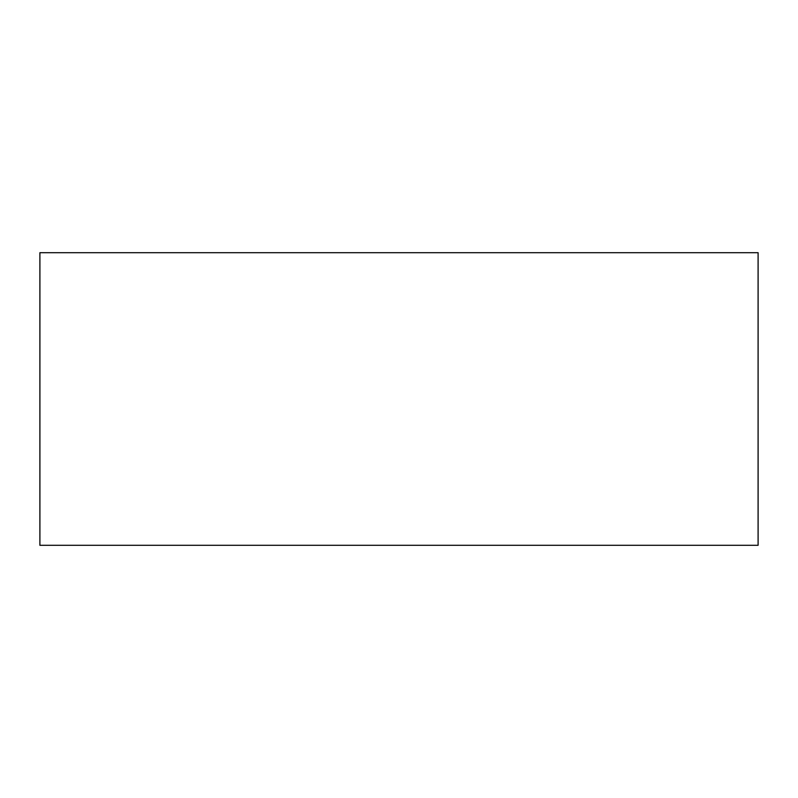 <?xml version="1.0" encoding="UTF-8"?>
<svg xmlns="http://www.w3.org/2000/svg" width="798" height="798" viewBox="0 0 798 798"><rect width="100%" height="100%" fill="white"/><g stroke="black" fill="none" stroke-linecap="round" stroke-linejoin="round"><path stroke-width="1.2" d="M758.1 545.303L39.9 545.303L39.9 252.697L758.1 252.697L758.1 545.303"/></g></svg>
